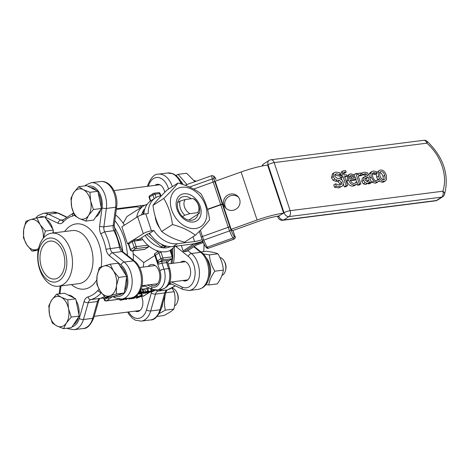 <?xml version="1.0" encoding="UTF-8"?>
<svg xmlns="http://www.w3.org/2000/svg" width="470" height="470" viewBox="0 0 470 470"><rect width="100%" height="100%" fill="white"/><g stroke="black" fill="none" stroke-linecap="round" stroke-linejoin="round"><path stroke-width="0.7" d="M166.791 246.168L163.795 247.432A3.055 2.238 -122.7 0 1 161.298 246.838L146.693 234.465M143.268 214.391L143.097 211.688A3.055 2.238 -122.7 0 1 143.949 209.708L144.795 209.162M282.84 220.277A4.583 2.955 -97.3 0 0 283.674 219.966A4.583 3.355 -122.7 0 1 278.786 216.171A4.583 1.028 161.6 0 0 277.911 217.175A4.583 4.583 0 0 0 282.84 220.277L435.514 200.831A4.583 4.583 0 0 0 437.394 200.15M437.4 200.144A4.583 3.355 -122.7 0 1 436.348 200.52A4.583 2.955 82.7 0 1 435.514 200.831M262.56 165.934A4.583 3.355 -122.7 0 1 263.805 163.819L263.805 163.819A4.583 4.583 0 0 0 261.996 166.051M290.16 210.672A4.583 1.028 161.6 0 0 284.05 212.798A4.583 3.355 57.3 0 0 288.938 216.594A4.583 2.955 -97.3 0 0 290.16 210.672L274.175 162.62A4.583 2.955 -97.3 0 0 270.961 159.759A4.583 4.583 0 0 0 269.069 160.446L269.069 160.446A4.583 3.355 57.3 0 0 268.065 164.747A4.583 1.028 -18.4 0 1 274.175 162.62L426.848 143.174A4.583 1.157 -48.9 0 0 427.23 141.405A4.583 4.583 0 0 0 423.635 140.313A4.583 2.955 82.7 0 1 426.848 143.174A39.733 29.064 -122.7 0 1 442.828 191.22A4.583 2.955 82.7 0 1 441.612 197.147A4.583 3.355 57.3 0 0 442.67 196.766A4.583 4.583 0 0 0 444.532 194.404A4.583 2.708 -161 0 0 442.828 191.22L290.16 210.672M267.589 165.052L283.61 213.08L278.722 215.988M376.552 180.533L378.591 178.941L377.751 180.004L376.511 180.539C375.119 180.903 373.838 179.687 372.675 176.896L372.381 173.847L373.092 172.831L373.856 172.566L376.87 173.501L376.206 171.497L373.368 171.01L371.84 171.591L370.918 172.825L371.159 177.09L373.673 181.103L377.058 182.096L378.609 181.514L375.301 183.218L371.917 182.231L371.071 181.391M368.932 174.975L369.162 173.947L370.237 172.613L371.993 171.485M376.87 173.501L375.031 174.634L372.105 173.694M340.292 174.828L339.546 172.584L335.791 172.108L334.317 172.608L333.377 173.624L333.236 176.644L334.834 179.105L337.166 180.11L339.475 180.48L341.625 182.466L341.543 184.258L339.828 185.151L335.521 183.793L336.309 186.149L340.48 186.766L342.048 186.267L343.077 185.098L343.135 181.961L341.843 179.816L339.646 178.694L337.019 178.253L334.775 176.244L334.904 174.552L336.432 173.718L340.292 174.828L338.423 175.968L334.681 174.846M342.048 186.267L338.723 187.888L334.552 187.277L333.771 184.916L335.521 183.793M339.91 185.145L339.869 183.588L337.724 181.608L335.416 181.232L333.083 180.227L331.479 177.772L332.56 173.73L334.317 172.608M354.709 183.294L356.801 181.714L355.678 182.871M354.962 185.356L353.105 186.044C350.232 186.337 348.164 184.692 346.901 181.12L347.753 175.392L349.51 174.264L348.399 175.727L348.658 179.992C349.921 183.57 351.989 185.209 354.862 184.922L356.712 184.234L354.962 185.356M355.355 183.053L354.327 183.365C352.453 183.564 351.072 182.419 350.185 179.928L356.207 179.164L354.451 180.286L350.52 180.786M342.031 180.01L341.291 177.783L340.304 177.913L339.81 176.432L341.567 175.31L342.06 176.785L343.047 176.661L346.079 185.791L347.547 185.603L344.51 176.473L346.889 176.174L346.396 174.693L343.97 175.005L343.852 174.646L343.64 172.766L343.999 172.343L346.167 172.179L345.62 170.545L342.959 170.933L342.225 171.838L342.554 175.187L341.567 175.31M340.662 175.892L341.202 172.055L342.959 170.933M346.167 172.179L344.41 173.307L343.029 173.219M346.889 176.174L344.798 177.337M347.547 185.603L345.791 186.725L344.328 186.913L343.376 184.052M361.119 174.811L360.502 172.96L359.145 173.254L357.858 174.881L357.335 173.301L355.866 173.489L359.397 184.093L360.86 183.905L358.357 176.379L359.368 175.157L361.119 174.811L359.362 175.939L358.469 175.968M360.86 183.905L359.109 185.033L357.641 185.215L357.2 183.893M356.53 181.884L355.731 179.47M354.339 175.298L354.116 174.611L355.866 173.489M362.905 174.476L364.796 173.736L366.436 173.894L367.675 175.768L364.062 177.067L363.504 180.368L365.084 182.701L367.264 183.4L368.363 183.065L369.62 181.62L369.996 182.742L371.459 182.554L369.05 175.304L367.164 172.608L364.279 172.155L361.777 172.972L362.47 174.781L360.713 175.909L360.414 175.263M371.459 182.554L369.708 183.682L368.239 183.87L368.039 183.271M368.363 183.065L365.513 184.528L363.328 183.823L361.747 181.496L362.305 178.189L364.414 176.802L362.305 178.189M365.807 176.55L364.679 175.022L363.04 174.858L361.6 175.339M385.529 180.797L386.581 179.417L386.264 175.145C384.936 171.515 383.021 169.811 380.518 170.04L379.255 170.469L378.191 171.867L378.491 176.133C379.772 179.716 381.693 181.414 384.243 181.238L385.529 180.797L383.773 181.925L382.492 182.36L379.073 181.162M377.733 179.487L376.734 177.261L376.229 173.912M376.582 172.637L379.255 170.469M376.64 182.76L379.343 180.932L378.591 178.941M375.031 174.634L376.787 173.512M373.773 173.971L375.524 172.848M338.423 175.968L340.174 174.84M334.552 187.277L336.309 186.149M335.416 181.232L337.166 180.11M333.083 180.227L334.834 179.105M356.207 179.164L353.71 174.681L350.796 173.824L349.51 174.264M352.212 178.253L351.366 177.037L353.117 175.915L354.327 177.983L349.733 178.565L349.739 176.356L351.202 175.298L353.117 175.915M351.366 177.037L349.445 176.426M354.65 185.538L357.535 183.653L356.801 181.714M340.304 177.913L342.06 176.785M341.291 177.783L343.047 176.661M344.34 173.312L346.09 172.19M344.328 186.913L346.079 185.791M357.641 185.215L359.397 184.093M359.286 175.945L361.042 174.822M369.126 180.133L368.086 181.391L367.24 181.684L364.973 180.051L365.678 177.954L368.145 177.19L369.126 180.133L367.37 181.255L366.394 178.312L368.145 177.19M367.111 181.696L367.37 181.255M360.731 173.647L361.777 172.972M360.631 175.921L362.382 174.793M368.239 183.87L369.996 182.742M366.394 178.312L364.973 178.676M363.328 183.823L365.084 182.701M383.35 179.722L382.997 176.462C382.057 173.736 380.818 172.478 379.272 172.696M381.029 171.574C382.568 171.356 383.808 172.613 384.748 175.334L385.142 178.465L384.484 179.446L383.731 179.704C382.175 179.881 380.935 178.629 380.001 175.939L379.607 172.796L380.265 171.832L381.029 171.574M225.412 270.838L225.7 269.786A7.291 4.7 -97.3 0 0 225.8 264.957A7.291 4.7 -97.3 0 0 224.707 261.978L224.167 261.026A9.171 5.904 82.7 0 1 225.541 264.769A9.171 5.904 82.7 0 1 225.412 270.838A9.171 5.904 82.7 0 1 221.94 275.42M219.901 257.501A9.171 5.904 82.7 0 1 224.167 261.026M116.495 285.842L116.319 294.026L109.81 295.883A15.281 9.841 -97.3 0 0 116.495 285.842A15.281 9.841 -97.3 0 0 113.452 270.926L118.746 277.388L116.495 285.842M105.374 297.469L100.081 291.006A15.281 9.841 -97.3 0 0 109.81 295.883L105.374 297.469L113.34 296.458L124.28 293.01L116.319 294.026M96.861 284.279L97.037 276.096A15.281 9.841 -97.3 0 0 100.081 291.006L96.861 284.279M103.723 266.055L110.233 264.199L113.452 270.926A15.281 9.841 -97.3 0 0 103.723 266.055A15.281 9.841 -97.3 0 0 97.037 276.096L99.288 267.642L103.723 266.055M118.746 277.388L126.706 276.378L122.453 269.78L118.193 263.182L110.233 264.199M126.706 276.378L124.28 293.01M126.548 277.47A15.281 9.841 82.7 0 1 124.638 290.554M121.489 293.891A15.281 9.841 82.7 0 1 118.857 294.831L118.264 294.907M119.832 265.72A15.281 9.841 82.7 0 1 126.113 275.455M208.31 262.454L208.956 262.219L208.363 262.601M208.944 278.152A13.906 8.959 -97.3 0 0 209.585 263.876L208.821 264.158M208.956 262.219A13.906 8.959 -97.3 0 0 206.383 258.077M209.397 263.946A13.601 8.76 -97.3 0 0 208.78 262.33M203.281 253.888L209.397 254.887C209.814 260.503 211.623 265.944 214.825 271.202C211.412 275.972 209.391 280.567 208.768 284.985L217.281 283.898C220.7 279.127 222.715 274.533 223.344 270.121C222.927 264.498 221.117 259.064 217.916 253.8C215.477 252.778 211.653 251.932 206.424 251.262L201.042 251.949M208.768 284.985L205.942 284.579M223.344 270.121L214.825 271.202M217.916 253.8L209.397 254.887M135.724 206.312A1.528 0.987 -97.3 0 0 136.417 206.824A42.788 27.56 82.7 0 1 140.559 207.834M124.062 225.406L124.051 224.589A44.315 28.547 -97.3 0 0 115.602 214.902M154.178 289.802L152.209 290.865M108.453 297.081A44.315 28.547 -97.3 0 1 104.281 298.115L106.713 297.804A44.315 28.547 -97.3 0 0 107.654 297.657L104.628 299.596A1.528 1.116 57.3 0 0 106.261 300.865L109.287 298.926A1.528 1.116 -122.7 0 1 107.654 297.657A44.315 28.547 -97.3 0 0 110.891 296.77M109.287 298.926L112.6 296.558M119.691 299.155L106.261 300.865A1.528 0.987 82.7 0 1 105.979 300.964L119.709 299.22M140.9 296.517L143.086 296.241A1.528 0.987 -97.3 0 0 143.362 296.135A1.528 1.116 57.3 0 0 143.714 296.012L146.746 294.073A1.528 1.116 -122.7 0 1 146.74 294.073A1.528 1.116 -122.7 0 1 146.387 294.197L143.362 296.135L141.035 296.435M104.14 298.133L104.628 299.596A1.528 0.341 161.6 0 0 104.34 299.93A1.528 1.528 0 0 0 105.979 300.964M148.767 292.763L146.387 294.197M154.172 289.808A44.315 28.547 82.7 0 1 152.915 290.554A44.315 28.547 82.7 0 1 152.732 290.648M172.754 256.89A1.528 0.341 161.6 0 0 172.184 256.814A1.528 0.987 82.7 0 1 171.773 258.788A1.528 1.116 57.3 0 0 172.132 258.659A1.528 1.528 0 0 0 172.754 256.89L170.863 251.197A1.528 0.341 161.6 0 0 170.287 251.115L172.184 256.814L162.908 257.995A1.528 0.341 161.6 0 0 160.869 258.7A1.528 1.116 57.3 0 0 162.497 259.969A1.528 0.987 -97.3 0 0 162.908 257.995L161.01 252.296A3.055 2.238 57.3 0 0 160.734 251.656A25.979 19 57.3 0 0 170.134 250.457L175.428 246.227M141.282 237.926L142.34 238.977A25.979 19 57.3 0 0 147.815 245.181A25.979 19 57.3 0 0 156.528 250.539L157.761 251.773A1.528 1.116 -122.7 0 1 158.978 253.007A1.528 0.341 -18.4 0 1 161.01 252.296M156.528 250.539L160.734 251.656M157.761 260.691L157.374 260.991L155.464 255.257L158.978 253.007L160.869 258.7L157.761 260.691A1.528 1.116 57.3 0 0 159.395 261.96L162.497 259.969L171.773 258.788L168.671 260.774A1.528 1.116 57.3 0 0 169.024 260.65L172.132 258.659M170.863 251.197L170.904 250.099L171.344 249.811M157.374 260.991L157.761 262.93L159.395 261.96A4.583 1.028 161.6 0 1 162.385 261.232A1.528 0.987 -97.3 0 0 161.974 263.206L166.615 262.618A3.055 0.681 -18.4 0 1 167.761 262.777L169.746 268.746C171.785 276.848 171.603 286.63 161.756 289.367A15.281 9.841 82.7 0 0 168.601 268.587A3.055 0.681 -18.4 0 1 169.746 268.746M169.024 260.65L167.99 261.631L168.671 260.774A4.583 1.028 161.6 0 0 167.02 260.644A1.528 0.987 -97.3 0 0 166.615 262.618L168.601 268.587L163.959 269.175L161.974 263.206A3.055 0.681 -18.4 0 0 158.766 264.169L157.761 262.93M155.176 255.592L154.248 254.023A1.528 1.116 57.3 0 1 155.464 255.257A1.528 0.341 161.6 0 0 155.176 255.592L157.45 262.419M167.99 261.631L167.761 262.777M129.085 242.538L129.085 242.538A1.528 1.528 0 0 0 128.457 244.306A1.528 0.341 -18.4 0 1 128.751 243.971A1.528 1.116 -122.7 0 1 129.085 242.538L132.593 240.288A1.528 1.528 0 0 1 133.221 240.058L139.843 239.218A1.528 0.987 -97.3 0 1 140.912 240.17L134.297 241.016A1.528 0.987 -97.3 0 0 133.221 240.058A1.528 0.987 -97.3 0 0 132.945 240.164A1.528 1.116 57.3 0 0 132.593 240.288A1.528 1.116 57.3 0 0 132.258 241.721A1.528 0.341 -18.4 0 1 134.297 241.016L136.177 246.668A1.528 0.341 161.6 0 0 134.138 247.379A1.528 1.116 57.3 0 0 135.765 248.642A1.528 0.987 -97.3 0 0 136.177 246.668L147.815 245.181L148.473 247.026L144.637 249.382L131.982 250.992A1.528 0.987 -97.3 0 0 132.258 250.892A1.528 1.116 -122.7 0 1 130.631 249.623A1.528 0.341 161.6 0 0 130.337 249.958A1.528 1.528 0 0 0 131.982 250.992M123.205 223.309L126.935 216.57M133.321 260.139A44.315 28.547 -97.3 0 0 132.981 251.432L132.652 250.91M155.076 255.345L143.785 262.566L133.18 253.776M149.137 197.476A1.528 0.341 -18.4 0 1 149.431 197.142A1.528 1.116 -122.7 0 1 149.766 195.708A1.528 1.528 0 0 0 149.137 197.476L150.353 201.125M153.625 193.334A1.528 1.116 57.3 0 0 153.273 193.464A1.528 1.116 57.3 0 0 152.938 194.897A1.528 0.341 -18.4 0 1 154.977 194.186A1.528 0.987 -97.3 0 0 153.907 193.235A1.528 0.987 -97.3 0 0 153.625 193.334M158.543 192.641A1.528 0.987 82.7 0 1 159.612 193.593A1.528 0.341 -18.4 0 1 160.188 193.675A1.528 1.528 0 0 0 158.543 192.641L153.907 193.235A1.528 1.528 0 0 0 153.273 193.464L149.766 195.708M142.034 206.894A44.315 28.547 -97.3 0 0 139.167 205.878M134.943 296.558L135.754 296.453L132.769 298.368L131.242 298.797L134.573 298.139L133.527 298.268L137.54 295.695L135.096 296.329M137.246 294.796L137.54 295.695M136.758 295.248L136.929 295.777M134.426 297.692L134.573 298.139M131.036 298.162L131.242 298.797M131.488 297.874L131.7 298.503M132.511 297.598L132.769 298.368M139.014 292.692L140.888 292.093L138.809 292.604M140.33 290.425L140.888 292.093M151.434 291.6L152.204 290.83L151.228 290.719L147.486 292.099L146.722 292.863L147.698 292.98L151.434 291.6M147.762 288.621L149.513 288.034M150.747 291.03L150.664 291.694L148.179 292.669L148.256 292.005L151.317 291.089M148.015 292.164L148.179 292.669L147.615 292.604M121.836 299.073L120.044 300.224L121.401 300.048L123.845 299.555L126.912 298.203M119.686 299.132L120.044 300.224M123.698 298.838L123.863 299.32L121.342 299.795L122.623 298.973M126.107 298.303L123.863 299.32M139.073 294.079L141.347 293.738L144.037 291.77L141.452 292.046L140.883 292.416L142.909 292.358L138.791 293.568L138.415 294.009L139.073 294.079M143.15 288.997L144.09 291.823L143.138 289.068M143.115 292.07L142.81 292.064M138.662 293.18L138.415 294.009M141.423 293.309L139.602 293.445L142.351 292.716L141.423 293.309L141.288 292.892M139.743 293.362L139.86 293.709L139.602 293.445M140.671 289.69L141.452 292.046M140.512 289.22L143.097 288.944M138.298 293.65L138.409 293.979L138.298 293.65M140.424 292.387L140.577 292.839M142.686 292.07L142.804 292.428M130.819 297.927L129.949 298.485L130.237 298.004M127.329 298.374L125.537 299.519L126.271 299.431L128.063 298.28M125.367 299.002L125.537 299.519M129.45 298.103L128.874 299.096L129.755 298.985L131.577 297.816M128.58 298.215L128.874 299.096M143.75 292.581L143.015 293.345L145.641 293.098L146.27 292.692L143.943 293.051L144.519 292.481L148.614 291.188L145.624 291.676L143.75 292.581L143.65 292.269M145.929 291.794L146.229 292.698M145.97 291.782L146.27 292.692M142.81 289.755L144.684 288.85L147.674 288.363L148.614 291.188M141.094 296.394L142.381 295.336L141.535 295.148L137.322 296.875L136.03 298.033L136.893 298.121L141.094 296.394M140.295 296.5L138.726 297.392L136.982 297.61L139.69 295.883L141.441 295.654L140.295 296.5M141.035 295.466L141.37 295.454M137.24 297.375L137.387 297.804L136.982 297.61M143.785 262.566A42.788 27.56 82.7 0 1 143.186 267.083M148.191 266.449A10.698 6.891 82.7 0 1 149.578 265.203A10.698 6.891 82.7 0 1 151.516 264.481A10.698 6.891 82.7 0 1 159.706 274.221A10.698 6.891 82.7 0 1 154.219 285.707A10.698 6.891 82.7 0 1 150.506 284.638M174.17 247.614A41.26 26.573 82.7 0 1 173.407 263.235M141.464 296.447A9.935 6.398 82.7 0 1 139.467 310.899A9.935 6.398 82.7 0 1 137.669 311.563A9.935 6.398 82.7 0 1 135.131 311.116M180.574 262.325A9.935 6.398 82.7 0 1 182.918 261.255A9.935 6.398 82.7 0 1 190.268 268.852A9.935 6.398 82.7 0 1 187.23 280.29A9.935 6.398 82.7 0 1 185.433 280.96A9.935 6.398 82.7 0 1 182.895 280.514M203.927 243.812A26.743 17.226 82.7 0 1 203.575 251.626M127.634 312.074L129.085 314.536L132.364 318.219L135.566 320.24L141.241 321.122A19.863 12.796 -97.3 0 0 150.694 310.976L155.494 294.114A6.11 3.936 82.7 0 1 157.938 291.095L155.834 290.119M168.618 284.485L171.667 284.097M162.391 289.262A44.315 28.547 -97.3 0 1 157.938 291.095L167.214 289.914A6.11 3.936 -97.3 0 0 164.77 292.933L159.97 309.795A19.863 12.796 82.7 0 1 150.518 319.941L141.241 321.122M154.977 185.374A9.935 6.398 82.7 0 1 157.327 184.305A9.935 6.398 82.7 0 1 164.758 192.336M151.734 291.811A9.171 5.904 -97.3 0 0 151.334 292.939A3.055 1.293 -164.1 0 0 155.494 294.114L164.77 292.933A3.055 1.293 15.9 0 0 165.869 292.299L167.214 289.914A44.315 28.547 82.7 0 0 175.069 285.719M114.169 226.969A41.26 26.573 82.7 0 1 122.805 251.744A41.26 26.573 82.7 0 0 114.169 226.969M120.59 247.214L115.138 230.958L113.94 230.664L104.669 231.845A6.11 3.936 82.7 0 1 103.888 226.793L106.338 208.445L115.614 207.264A3.055 0.893 7.6 0 0 116.689 206.747C118.475 194.58 110.92 180.257 100.415 181.543A19.863 12.796 82.7 0 1 115.614 207.264L113.164 225.612A6.11 3.936 -97.3 0 0 113.94 230.664A44.315 28.547 82.7 0 1 119.492 247.255A6.11 3.936 -97.3 0 0 121.806 251.597A3.055 1.95 -51.4 0 1 122.958 251.873L120.502 247.185L105.991 249.247A9.171 5.904 -97.3 0 0 109.457 255.739L121.09 265.021A16.808 10.828 82.7 0 1 127.482 285.919A16.808 10.828 82.7 0 1 115.315 295.836M58.292 277.711A19.1 12.302 82.7 0 1 54.831 278.998A19.1 12.302 82.7 0 1 40.702 264.387A19.1 12.302 82.7 0 1 46.542 242.385A19.1 12.302 82.7 0 1 50.002 241.098A19.1 12.302 82.7 0 1 64.132 255.709A19.1 12.302 82.7 0 1 58.292 277.711M46.859 234.976A26.743 17.226 -97.3 0 0 38.687 265.779A26.743 17.226 -97.3 0 0 58.462 286.236A26.743 17.226 -97.3 0 0 72.174 257.531A26.743 17.226 -97.3 0 0 51.706 233.179A26.743 17.226 -97.3 0 0 46.859 234.976M45.602 239.553A22.155 14.27 82.7 0 1 66.84 263.235A22.155 14.27 82.7 0 1 44.809 277.353A22.155 14.27 82.7 0 1 45.602 239.553M104.616 296.676L100.327 298.403L90.516 299.637L89 298.932L87.955 296.923A9.171 5.904 -97.3 0 0 84.077 301.517L79.283 318.355A16.808 10.828 82.7 0 1 72.075 326.803M87.984 186.32A16.808 10.828 82.7 0 1 102.066 207.816L99.617 226.164A9.171 5.904 -97.3 0 0 100.803 233.79L104.669 231.845A44.315 28.547 -97.3 0 1 110.221 248.436A6.11 3.936 82.7 0 0 112.536 252.778A3.055 1.95 128.6 0 0 109.457 255.739M99.217 289.573A9.171 5.904 -97.3 0 0 97.549 290.713L101.126 292.975A6.11 3.936 82.7 0 1 101.32 292.787M44.997 217.099A16.808 10.828 82.7 0 1 45.696 217.393L58.057 223.256A9.171 5.904 -97.3 0 0 62.945 222.292L63.05 219.889M73.502 213.098L72.662 214.238L72.533 216.083A9.171 5.904 -97.3 0 0 74.319 215.101M101.432 292.939L101.126 292.975A44.315 28.547 -97.3 0 1 90.828 299.625A6.11 3.936 82.7 0 0 88.237 302.692A3.055 1.293 -164.1 0 1 84.077 301.517M238.578 197.3A8.407 8.155 -42 0 0 226.17 208.48M234.336 209.972A8.407 8.155 138 0 1 226.293 196.143A8.407 8.155 138 0 1 237.996 196.572A8.407 8.155 138 0 1 234.336 209.972M128.563 243.096L127.488 243.783L121.848 226.828L137.639 216.705A6.11 1.369 -18.4 0 1 145.788 213.868L148.215 213.562A25.979 19 57.3 0 1 155.464 197.817L151.076 200.625A25.979 19 57.3 0 0 143.873 214.232M136.999 240.669L146.446 234.612A3.055 0.681 -18.4 0 1 149.513 233.39M127.488 243.783L128.386 243.672M153.855 230.517A25.979 19 57.3 0 0 177.472 243.713L173.083 246.527A25.979 19 57.3 0 1 149.472 233.332L153.855 230.517L151.428 230.829A6.11 1.369 161.6 0 0 143.28 233.666L133.31 240.053M161.468 195.667A25.979 19 57.3 0 0 155.464 197.817M173.083 246.527L190.233 244.341A18.336 4.101 161.6 0 0 202.782 241.239M214.749 181.391L241.098 171.985A38.199 8.542 -18.4 0 1 267.63 165.046M202.135 239.653A10.698 2.391 -18.4 0 1 194.615 241.533L177.472 243.713M283.575 213.104A38.199 8.542 161.6 0 0 257.084 220.03L231.146 229.295L223.203 205.413L222.457 204.585A1.528 0.341 161.6 0 0 220.777 204.82L207.552 209.544M231.146 229.295L232.109 230.365A6.11 0.582 -109.7 0 0 232.145 230.4L232.392 230.676L258.324 221.411A30.562 6.833 -18.4 0 1 279.18 215.918M194.145 180.527A9.171 5.904 82.7 0 1 196.031 181.261M83.272 189.616L89.923 192.295L90.645 201.037A15.281 9.841 -97.3 0 0 83.272 189.616A15.281 9.841 -97.3 0 0 73.796 192.594L78.69 186.666L83.272 189.616M93.442 209.514L88.548 215.442A15.281 9.841 -97.3 0 0 90.645 201.037L93.442 209.514L101.403 208.504L93.683 220.095L85.722 221.112L79.072 218.427A15.281 9.841 -97.3 0 0 88.548 215.442L85.722 221.112M71.693 207.006L70.976 198.264L73.796 192.594A15.281 9.841 -97.3 0 0 71.693 207.006A15.281 9.841 -97.3 0 0 79.072 218.427L74.489 215.483L71.693 207.006M89.923 192.295L97.889 191.278L86.656 185.656L78.69 186.666M97.889 191.278L101.403 208.504M90.381 187.518A15.281 9.841 82.7 0 1 96.285 190.479M98.254 193.07A15.281 9.841 82.7 0 1 101.121 207.123M100.65 209.632A15.281 9.841 82.7 0 1 95.71 217.052M194.927 181.655L186.619 173.254L178.107 174.341L186.942 184.504M175.98 175.433L178.107 174.341M183.036 184.563A13.906 8.959 -97.3 0 0 180.791 181.132M23.676 229.754L25.926 221.305L30.362 219.713A15.281 9.841 -97.3 0 0 23.676 229.754A15.281 9.841 -97.3 0 0 26.72 244.664L23.5 237.938L23.676 229.754M36.871 217.857L40.091 224.584A15.281 9.841 -97.3 0 0 30.362 219.713L36.871 217.857L44.832 216.846L53.345 230.036L52.91 233.026M43.281 238.22A15.281 9.841 -97.3 0 0 40.091 224.584L45.384 231.052L43.369 238.12M38.464 248.93L32.013 251.133L26.72 244.664A15.281 9.841 -97.3 0 0 36.449 249.541A15.281 9.841 -97.3 0 0 38.575 248.436M38.193 250.346L32.013 251.133M53.345 230.036L45.384 231.052M46.471 219.378A15.281 9.841 82.7 0 1 52.752 229.119M53.186 231.134A15.281 9.841 82.7 0 1 53.421 232.961M177.648 301.446L177.936 300.389A7.291 4.7 -97.3 0 0 176.943 292.581L176.397 291.629A9.171 5.904 82.7 0 1 177.648 301.446A9.171 5.904 82.7 0 1 174.517 305.876M171.973 288.081A9.171 5.904 82.7 0 1 176.397 291.629M56.899 325.98L52.323 323.037L49.526 314.553A15.281 9.841 -97.3 0 0 56.899 325.98A15.281 9.841 -97.3 0 0 66.376 322.996L63.556 328.659L56.899 325.98M48.804 305.811L51.63 300.148A15.281 9.841 -97.3 0 0 49.526 314.553L48.804 305.811M56.523 294.22L61.106 297.163A15.281 9.841 -97.3 0 0 51.63 300.148L56.523 294.22L64.484 293.204L75.717 298.832L79.236 316.052L71.27 317.068L66.376 322.996A15.281 9.841 -97.3 0 0 68.479 308.59L71.27 317.068M67.756 299.848L68.479 308.59A15.281 9.841 -97.3 0 0 61.106 297.163L67.756 299.848L75.717 298.832M79.236 316.052L71.516 327.649L63.556 328.659M68.215 295.072A15.281 9.841 82.7 0 1 74.113 298.027M76.087 300.618A15.281 9.841 82.7 0 1 78.954 314.677M78.484 317.18A15.281 9.841 82.7 0 1 73.543 324.606M157.156 316.404L163.725 315.564C168.501 313.226 171.873 311.058 173.859 309.072C175.375 303.103 175.492 297.31 174.217 291.694L171.955 288.057M165.704 292.781C164.189 298.75 164.065 304.542 165.34 310.159L159.26 313.525M173.859 309.072L165.34 310.159M174.217 291.694L165.734 292.775M161.187 308.737A13.906 8.959 -97.3 0 0 162.738 303.291M184.804 215.195L189.951 213.638A9.171 6.709 -122.7 0 1 185.251 199.503L180.098 201.06A12.226 8.942 57.3 0 0 184.804 215.195L182.554 216.635M189.951 213.638L197.641 212.657L199.286 213.351A12.226 8.942 57.3 0 0 194.58 199.215L192.941 198.528L185.251 199.503M177.595 202.67L180.098 201.06M192.941 198.528A9.171 6.709 -122.7 0 1 197.641 212.657M188.758 220.095L199.286 213.351M194.169 243.589L195.003 243.472M194.022 243.689L183.141 250.927A0.917 0.693 56.4 0 0 184.134 251.673L186.913 251.286A0.917 0.693 56.4 0 0 187.136 251.197L196.201 245.058M183.141 250.927L181.326 245.475M216.012 179.552A1.528 0.341 161.6 0 0 216.006 179.517L213.979 176.185L211.982 175.563A13.753 1.304 70.3 0 0 212.281 178.9A6.11 0.582 70.3 0 0 213.21 182.066L220.683 204.538L207.476 209.256M220.683 204.538A1.528 0.341 -18.4 0 1 222.363 204.303L222.992 205.173M223.109 205.132L215.166 181.244M160.035 228.549A18.641 13.636 -122.7 0 1 155.206 216.447M198.04 214.15A12.802 9.365 -122.7 0 1 194.721 219.184A12.802 9.365 -122.7 0 1 179.934 213.456A12.802 9.365 -122.7 0 1 180.909 197.629A12.802 9.365 -122.7 0 1 191.319 198.734M200.232 206.406A15.281 11.18 57.3 0 0 178.77 196.378A15.281 11.18 57.3 0 0 186.913 220.859A15.281 11.18 57.3 0 0 200.232 206.406M181.778 187.248A22.307 16.321 57.3 0 0 171.709 210.037A22.307 16.321 57.3 0 0 195.502 228.514A22.307 16.321 57.3 0 0 205.566 205.725A22.307 16.321 57.3 0 0 181.778 187.248M200.884 193.722C205.472 201.342 208.363 210.043 209.573 219.831C206.524 223.885 201.789 229.025 195.361 235.247C189.422 230.6 181.79 227.039 172.466 224.554C171.262 214.772 168.366 206.066 163.783 198.446C170.205 192.224 174.946 187.084 177.989 183.03C187.313 185.509 194.944 189.075 200.884 193.722M177.989 183.03L167.179 189.956C160.752 196.178 156.017 201.319 152.967 205.372C154.178 215.16 157.068 223.867 161.657 231.487C167.596 236.134 175.228 239.694 184.551 242.179L195.361 235.247M163.783 198.446L152.967 205.372M172.466 224.554L161.657 231.487M161.04 244.006L163.055 245.716A1.528 0.405 -49.7 0 0 163.654 245.205M148.755 233.608L151.146 235.629M161.298 246.838L163.055 245.716A3.055 2.238 57.3 0 0 165.552 246.309A1.528 1.034 -112.9 0 0 165.863 245.933M163.795 247.432L166.216 246.027M143.097 211.688L144.337 210.895M283.674 219.966L288.938 216.594L441.612 197.147L436.348 200.52L283.674 219.966M267.624 165.029L268.065 164.747L284.05 212.798L283.61 213.08M375.301 183.218L377.058 182.096M371.917 182.231L373.673 181.103M369.908 177.895L371.159 177.09M369.162 173.947L370.918 172.825M372.569 173.395L373.856 172.566M334.781 174.781L336.432 173.718M338.723 187.888L340.48 186.766M339.869 183.588L341.625 182.466M337.724 181.608L339.475 180.48M331.479 177.772L333.236 176.644M349.827 176.179L351.202 175.298M346.901 181.12L348.658 179.992M353.105 186.044L354.862 184.922M341.714 175.292L342.436 174.828M343.611 172.848L344.786 172.096M358.669 175.845L360.226 174.84M365.513 184.528L367.264 183.4M361.747 181.496L363.504 180.368M366.682 175.986L367.558 175.428M364.679 175.022L366.436 173.894M363.04 174.858L364.796 173.736M376.734 177.261L378.491 176.133M382.997 176.462L384.748 175.334M382.492 182.36L384.243 181.238M116.337 209.379L136.417 206.824M141.764 286.43L144.637 286.066M135.718 297.111L135.243 297.169M170.134 250.457A3.055 2.238 57.3 0 0 170.287 251.115M157.761 251.773L154.248 254.023M126.935 216.564L143.656 205.854A25.979 19 57.3 0 0 136.688 217.316M167.02 260.644L162.385 261.232M144.966 249.27L132.258 250.892L135.765 248.642L148.473 247.026M134.138 247.379L130.631 249.623L128.751 243.971L132.258 241.721L134.138 247.379M140.324 238.537A1.528 1.116 -122.7 0 1 139.919 239.195A1.528 1.116 -122.7 0 1 139.89 239.212M140.912 240.17A3.055 2.238 57.3 0 0 142.34 238.977M150.676 200.896L149.431 197.142L152.938 194.897L154.184 198.64M156.064 197.453L154.977 194.186L159.612 193.593L160.364 195.849M143.356 285.549L152.85 289.379L157.121 289.955A15.281 9.841 -97.3 0 0 163.959 269.175A3.055 0.681 161.6 0 0 159.888 270.597A12.226 7.873 82.7 0 1 159.371 283.193A12.226 7.873 82.7 0 1 151.675 286.841L147.245 285.055M152.85 289.379A3.055 2.197 -68 0 1 151.675 286.841M154.859 255.474L159.888 270.597M170.446 246.65A22.918 16.767 -122.7 0 1 166.48 247.796A22.918 16.767 -122.7 0 1 145.171 235.429M141.482 214.943A22.918 16.767 -122.7 0 1 143.097 211.365M155.752 290.014A44.315 28.547 82.7 0 1 150.494 292.123M171.72 249.576A44.315 28.547 82.7 0 1 171.832 254.123M171.603 258.993A44.315 28.547 82.7 0 1 171.051 263.535M127.441 255.451A44.315 28.547 -97.3 0 0 114.839 220.63M140.16 290.777L140.606 292.117M150.465 288.416L151.228 290.719M147.28 291.488L147.486 292.099M150.459 291.071L150.664 291.694M142.016 288.95L142.956 291.776M144.372 292.581L144.548 293.121M144.684 288.85L145.624 291.676M146.628 288.368L147.568 291.194M141.076 293.774L141.535 295.148M137.04 296.018L137.322 296.875M138.45 296.57L138.726 297.392M168.918 283.956A6.11 3.936 82.7 0 1 170.081 283.51L170.704 283.645A3.055 2.162 -64.6 0 1 169.711 282.194L187.777 279.891M151.334 292.939L146.534 309.801A16.808 10.828 82.7 0 1 128.569 311.957M175.709 246.192A9.171 5.904 -97.3 0 0 176.697 247.15L188.347 256.461A16.808 10.828 82.7 0 1 194.656 277.729A16.808 10.828 82.7 0 1 182.037 287.041L171.386 281.976M165.869 292.299L161.069 309.16A3.055 1.293 15.9 0 1 159.97 309.795L150.694 310.976A3.055 1.293 -164.1 0 1 146.534 309.801M170.704 283.645L183.047 289.502A3.055 2.162 -64.6 0 1 182.037 287.041M183.047 289.502L189.005 290.519A19.863 12.796 -97.3 0 0 199.374 274.956A19.863 12.796 -97.3 0 0 191.425 253.5A3.055 1.945 128.6 0 0 188.347 256.461M177.237 245.998A3.055 1.945 128.6 0 0 176.697 247.15M193.775 246.785L200.702 252.32L191.425 253.5L187.906 250.686M172.337 186.655A19.863 12.796 -97.3 0 0 158.39 174.159C154.524 173.9 151.011 177.49 147.839 184.939A3.055 1.293 15.9 0 0 148.455 186.073A16.808 10.828 82.7 0 1 158.408 177.507A16.808 10.828 82.7 0 1 168.566 189.069M194.216 246.492L201.853 252.596A3.055 1.945 -51.4 0 0 200.702 252.32A19.863 12.796 82.7 0 1 208.645 273.775A19.863 12.796 82.7 0 1 198.281 289.338L189.005 290.519M182.284 184.316L179.816 179.564L176.538 175.88L173.336 173.859L167.667 172.978A19.863 12.796 82.7 0 1 181.05 183.929M101.173 266.913A32.853 21.162 -97.3 0 0 93.107 232.756A32.853 21.162 -97.3 0 0 70.136 226.117A32.853 21.162 -97.3 0 0 64.672 231.528M71.428 284.585A32.853 21.162 -97.3 0 0 96.708 280.102M51.706 233.179L72.227 230.564A26.743 17.226 82.7 0 1 92.696 254.916A26.743 17.226 82.7 0 1 78.984 283.622L58.462 286.236M59.949 293.785L60.871 286.847A9.171 5.904 -97.3 0 0 60.965 285.919M97.549 290.713A41.26 26.573 82.7 0 1 87.955 296.923M100.803 233.79A41.26 26.573 82.7 0 1 105.991 249.247M62.945 222.292A41.26 26.573 82.7 0 1 72.533 216.083M38.646 217.633A16.808 10.828 82.7 0 1 44.392 216.899M104.528 296.582A44.315 28.547 82.7 0 1 100.104 298.444A6.11 3.936 -97.3 0 0 97.507 301.511A3.055 1.293 15.9 0 0 98.606 300.876L93.818 317.714C90.651 325.17 87.132 328.765 83.266 328.507L73.99 329.687A19.863 12.796 -97.3 0 0 83.443 319.529A3.055 1.293 -164.1 0 1 79.283 318.355M83.266 328.507A19.863 12.796 82.7 0 0 92.719 318.349L83.443 319.529L88.237 302.692L97.507 301.511L92.719 318.349A3.055 1.293 15.9 0 0 93.818 317.714M63.05 219.884L62.31 220.33A6.11 3.936 82.7 0 1 60.759 220.06L48.398 214.203L57.675 213.022A3.055 2.162 -64.6 0 1 58.597 213.157L52.646 212.152A19.863 12.796 82.7 0 1 57.675 213.022L66.094 217.011M99.617 226.164A3.055 0.893 -172.4 0 0 103.888 226.793L113.164 225.612A3.055 0.893 7.6 0 0 114.239 225.089L115.144 230.97M131.03 297.904A19.863 12.796 82.7 0 0 141.4 282.335A19.863 12.796 82.7 0 0 133.445 260.879L124.168 262.06L112.536 252.778L121.806 251.597L133.445 260.879A3.055 1.95 -51.4 0 1 134.596 261.156C145.171 269.422 146.27 294.896 131.03 297.904L121.754 299.084A19.863 12.796 -97.3 0 0 132.123 283.516A19.863 12.796 -97.3 0 0 124.168 262.06A3.055 1.95 128.6 0 0 121.09 265.021M102.066 207.816A3.055 0.893 -172.4 0 0 106.338 208.445A19.863 12.796 -97.3 0 0 91.139 182.724L100.415 181.543M63.168 219.754L60.759 220.06A3.055 2.162 115.4 0 0 58.057 223.256M45.696 217.393A3.055 2.162 115.4 0 1 48.398 214.203A19.863 12.796 -97.3 0 0 43.375 213.333L52.646 212.152M60.178 286.019L60.166 286.142A3.055 0.893 7.6 0 0 60.871 286.847M112.588 296.552L115.808 298.074A3.055 2.162 -64.6 0 1 114.762 296.006M137.639 216.705L143.28 233.666M145.788 213.868L151.428 230.829M193.023 236.745L194.615 241.533M241.098 171.985L257.084 220.03M184.134 251.673L195.356 244.212M196.178 245.123L186.913 251.286M186.05 185.626A13.753 1.304 -109.7 0 1 186.196 184.775L185.397 185.386M222.363 204.303L214.89 181.831A1.528 0.341 -18.4 0 0 213.21 182.066L193.646 189.058M203.334 242.514A1.528 1.481 -42 0 0 203.304 242.52L196.137 245.082M196.184 245.105L203.346 242.549L202.558 241.697A1.528 1.481 138 0 1 202.94 241.609M220.777 204.82L228.256 227.292A6.11 0.582 70.3 0 0 229.577 230.905A13.753 1.304 70.3 0 0 233.061 237.979L234.142 239.13L208.269 248.289A1.528 1.481 138 0 1 206.677 247.913M234.818 236.081A1.528 0.341 161.6 0 0 234.812 236.052A1.528 0.341 161.6 0 0 234.794 236.016L235.018 237.156A1.528 1.481 -42 0 1 234.054 239.083L208.269 248.289L207.276 247.185A1.528 1.481 138 0 1 205.672 246.797L206.665 247.901L208.357 248.342M235.018 237.156L234.025 236.052A1.528 1.481 -42 0 1 233.061 237.979L207.276 247.185A13.753 1.304 -109.7 0 1 203.792 240.111A1.528 0.617 157.9 0 1 202.294 240.058A1.528 0.617 157.9 0 1 202.276 240A4.583 0.435 70.3 0 1 201.283 237.285A1.528 0.341 161.6 0 1 201.266 237.256L202.294 240.058C204.133 244.388 205.261 246.633 205.672 246.797M234.025 236.052A12.226 1.157 -109.7 0 1 230.929 229.765A1.528 0.617 -22.1 0 1 229.577 230.905L203.792 240.111A6.11 0.582 -109.7 0 1 202.464 236.498A1.528 0.341 161.6 0 0 201.266 237.256L199.298 231.346M199.304 231.34L201.26 237.227M230.929 229.765A4.583 0.435 -109.7 0 1 229.936 227.057A1.528 0.341 -18.4 0 0 228.256 227.292L202.464 236.498L200.385 230.241M202.376 241.38L202.558 241.697L195.391 244.253M229.936 227.057L222.457 204.585M232.95 230.47L234.794 236.016M214.96 177.272A1.528 1.481 138 0 1 215.272 177.801L215.994 179.487M213.979 176.185A1.528 1.481 138 0 1 214.279 176.697L215.272 177.801M189.504 187.031L212.281 178.9A1.528 1.163 -13.2 0 1 214.191 179.452A12.226 1.157 -109.7 0 1 214.279 176.697M214.89 181.831A4.583 0.435 -109.7 0 1 214.191 179.452M437.411 200.138L442.67 196.766M263.805 163.819L269.069 160.446M423.635 140.313L270.961 159.759M427.23 141.405C443.692 157.391 449.455 175.057 444.532 194.404M277.911 217.175L277.582 216.182M359.145 173.254L357.388 174.376M141.928 285.731L157.55 283.739M139.613 267.542L155.229 265.55M168.137 263.905L185.456 261.702M135.107 297.257L135.742 297.175M143.086 296.241A1.528 1.528 0 0 0 143.714 296.012M152.915 290.548L152.186 290.948M149.049 292.681L146.74 294.073M130.337 249.958L128.457 244.306M160.188 193.675L160.875 195.755M157.121 289.955L161.756 289.367M147.333 204.127L143.656 205.854M156.005 290.019L150.459 292.14M172.76 248.842L172.79 257.002M172.725 257.942L172.061 263.406M104.281 298.115L100.821 298.256M152.198 290.83L151.54 288.85M146.728 292.875L146.323 291.664M142.387 295.236L141.793 293.456M136.03 298.033L135.654 296.911M104.34 299.93L103.752 298.174M147.839 184.939L147.439 186.337M161.069 309.16C157.897 316.61 154.377 320.199 150.518 319.941M175.328 285.842L167.455 289.867M201.853 252.596C212.446 260.868 213.486 286.371 198.281 289.338M158.39 174.159L167.667 172.978M100.327 298.403C99.857 298.327 99.288 299.149 98.606 300.876M58.597 213.157L66.329 216.823M116.689 206.747L114.239 225.089M122.958 251.873L134.596 261.156M35.638 218.186L38.082 215.618L43.375 213.333M60.166 286.142L59.126 293.891M67.134 328.207L68.279 328.794L73.99 329.687M115.808 298.074L121.754 299.084M73.467 213.01L63.009 219.931M84.87 185.879L85.91 184.969L91.139 182.724M116.419 208.774L144.872 205.149M114.016 190.591L159.859 184.751M94.212 316.328L140.013 310.494M234.142 239.13C235.411 238.108 235.64 237.08 234.812 236.046L232.961 230.47M211.982 175.563L186.196 184.775"/></g></svg>
